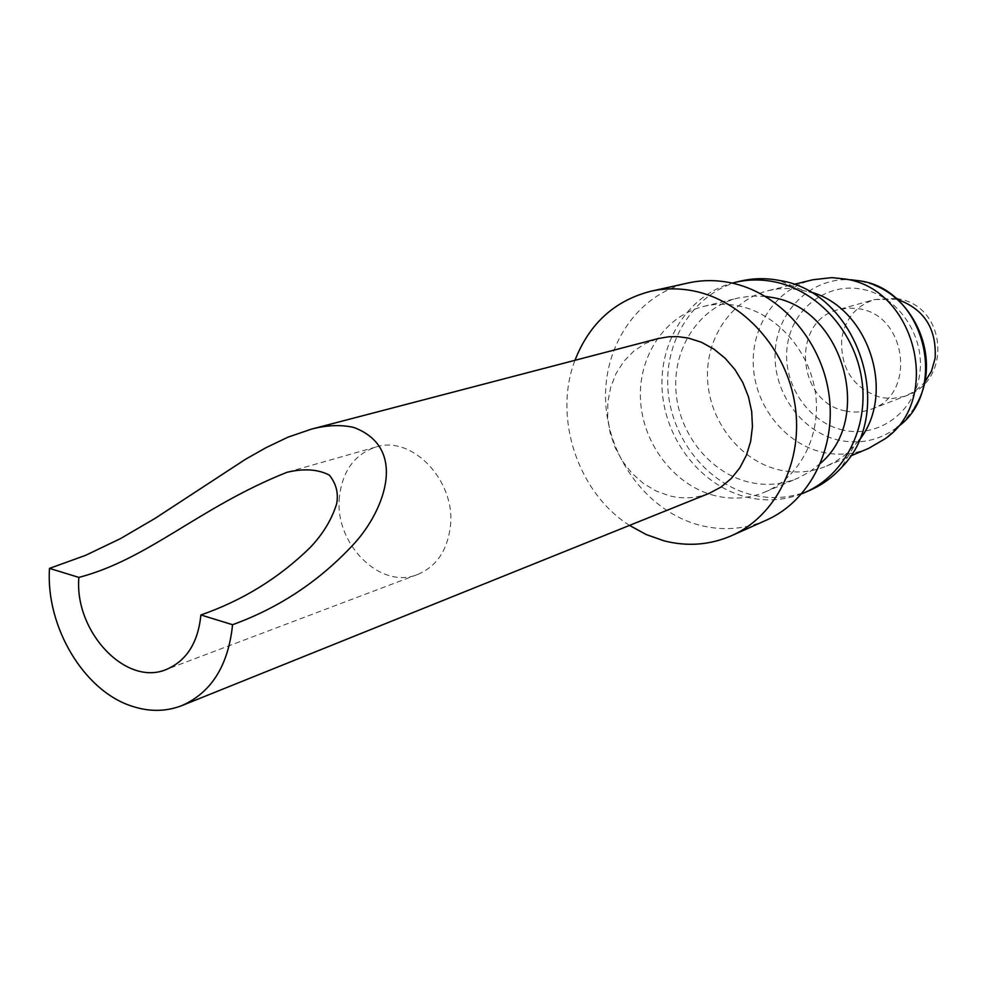 <?xml version="1.0" encoding="UTF-8"?>
<svg xmlns="http://www.w3.org/2000/svg" width="988" height="988" viewBox="0 0 988 988"><rect width="100%" height="100%" fill="white"/><g stroke="black" fill="none" stroke-linecap="round" stroke-linejoin="round"><path stroke-width="0.74" stroke-dasharray="4.94 3.71" d="M339.44 496.828C333.932 543.499 380.405 590.33 417.739 574.423C436.412 566.519 447.28 550.625 450.355 526.74C456.246 481.107 412.095 434.695 375.675 447.095C354.569 454.369 342.49 470.943 339.44 496.828M709.298 493.284C696.454 498.323 683.177 499.162 669.444 495.815L655.896 490.925L643.274 483.33L632.011 473.314L622.539 461.273L615.154 447.626L610.139 432.88L607.682 417.554L607.842 402.202L610.658 387.382L616.018 373.612L623.761 361.435L633.604 351.271L645.226 343.552L658.181 338.575M629.504 525.406C577.758 492.654 552.909 417.442 574.967 360.311M766.503 520.096C745.248 529.296 723.204 531.05 700.356 525.381C649.153 512.364 608.806 459.605 605.743 403.265C602.384 346.924 637.26 294.239 688.154 282.976M715.04 495.692C675.125 485.861 643.349 445.094 640.582 401.165C637.593 357.248 664.331 315.987 703.604 306.428C715.003 303.674 726.649 303.501 738.542 305.885C776.679 313.554 809.666 350.616 815.483 393.261C821.473 435.906 799.601 477.624 764.922 492.049C748.867 498.631 732.231 499.842 715.04 495.692M820.633 463.199L809.641 471.869L797.427 478.353C781.693 484.799 765.416 486.034 748.583 482.058C709.52 472.622 678.472 433.04 675.891 390.322C673.075 347.603 699.393 307.416 737.875 298.067L751.547 296.005L765.527 296.425M801.787 493.753C783.929 500.546 765.552 501.657 746.669 497.112C701.542 486.034 665.714 440.623 662.232 391.334C658.514 342.083 687.981 295.128 732.207 283.099M810.259 490.134C791.536 498.076 772.147 499.644 752.078 494.852C706.506 483.7 670.543 437.425 667.839 387.691C664.875 337.982 695.984 291.337 741.161 280.963M858.708 440.821L844.913 455.122L835.095 461.853L826.635 466.052C811.197 472.388 795.229 473.635 778.742 469.806C740.457 460.704 710.076 422.209 707.643 380.565C704.987 338.933 730.91 299.722 768.652 290.546L777.951 288.891L789.857 288.447L809.444 291.719M868.613 448.379C853.607 454.529 838.12 455.789 822.115 452.171C784.966 443.575 755.561 406.599 753.338 366.523C750.905 326.448 776.235 288.657 812.902 279.752M845.58 410.946C796.526 402.536 790.511 320.532 838.59 309.577L848.951 307.984L859.523 308.861C907.194 315.802 916.345 394.829 871.478 409.118C863.092 412.255 854.472 412.873 845.58 410.946M897.116 299.327L874.516 299.574C856.139 305.663 845.197 318.766 841.69 338.859C840.38 368.981 853.509 388.556 881.074 397.584L892.028 398.609L904.576 396.361L914.9 391.273L924.583 382.48M896.943 427.52L896.672 427.73C879.184 440.512 859.832 444.662 838.627 440.154C801.268 431.707 772.962 392.113 775.148 352.123C776.939 312.109 809.32 278.912 847.741 279.616L850.742 279.728M842.974 430.052C807.9 422.284 782.212 383.418 787.226 346.343C791.734 309.182 826.425 282.025 862.203 289.249C898.067 295.894 925.472 336.216 919.655 374.39C914.369 412.688 877.962 438.376 842.974 430.052M417.739 574.423L166.317 669.481M871.478 409.118L906.292 395.743C951.987 380.676 946.702 307.429 899.315 298.994L897.104 298.549M895.993 298.351L874.516 299.574L838.59 309.577M703.604 306.428L737.875 298.067M801.824 289.842L779.05 280.394M768.652 290.546L793.685 284.433M874.121 285.05L860.634 281.012L831.773 277.628M914.666 407.562L905.144 420.048L885.026 438.833M826.635 466.052L850.384 456.061M853.694 446.86L841.035 468.016M764.922 492.049L797.427 478.353M375.675 447.095L286.977 472.276"/><path stroke-width="1.48" d="M78.879 577.412C74.1 631.332 125.834 686.821 166.317 669.481C186.559 660.849 198.094 642.682 200.897 614.968L232.575 624.712C279.789 607.583 320.495 580.364 354.717 543.054C385.283 509.166 407.624 447.527 353.679 427.409C340.662 424.519 326.472 425.124 311.134 429.224L288.027 437.153L266.155 447.601L245.604 459.222L154.955 518.453L120.536 538.584L85.623 555.33L49.499 568.384L78.879 577.412C148.818 559.047 199.292 507.227 286.965 472.301C303.946 468.287 318.099 469.238 329.399 475.154C336.229 483.75 338.649 493.321 336.636 503.892C331.733 519.527 322.953 534.026 310.294 547.401C279.135 577.931 242.665 600.445 200.897 614.968M311.134 429.212L658.181 338.575L668.715 336.772L677.348 336.599L688.204 338.032L701.394 342.243L713.855 349.073L725.18 358.286L734.936 369.561L742.791 382.504L748.435 396.682L751.695 411.576L752.436 426.655L750.645 441.377L746.409 455.246L739.876 467.756L731.293 478.488L720.981 487.084L709.298 493.284L182.039 705.531C166.12 711.731 149.447 711.965 132.046 706.222C83.819 691.02 45.559 626.417 49.499 568.384M574.967 360.311C589.367 323.57 614.684 300.537 650.919 291.225C664.912 288.15 679.213 288.076 693.798 290.991C743.285 300.846 786.72 349.147 795.056 405.154C803.615 461.149 776.049 516.094 731.663 535.657C709.964 545.043 687.438 546.772 664.084 540.844L646.325 534.594L629.504 525.406M650.919 291.225L688.154 282.976C701.863 279.962 715.855 279.851 730.12 282.667C778.482 292.139 820.793 338.896 828.796 393.212C837.021 447.515 809.962 500.941 766.503 520.096L731.663 535.657M765.527 296.425L772.073 297.474C842.282 307.898 874.343 417.702 820.633 463.199M732.207 283.099L735.628 282.247C748.2 279.382 761.007 279.221 774.073 281.765C817.422 290.176 855.028 331.709 861.845 379.886C868.86 428.063 844.271 475.487 805.059 492.407L801.787 493.753M735.628 282.247L741.161 280.963C753.548 278.147 766.182 277.949 779.05 280.394L779.47 280.481C858.066 291.917 897.573 412.28 841.035 468.016C832.143 477.649 821.893 485.022 810.259 490.134L805.059 492.407M793.685 284.433L812.902 279.752L831.773 277.628L845.432 279.061C915.58 288.916 942.774 399.572 885.026 438.833L868.613 448.379L850.384 456.061M809.444 291.719C868.378 306.502 897.228 393.841 858.708 440.821M232.575 624.712C228.327 665.443 211.481 692.39 182.039 705.531M850.742 279.728L860.326 280.938C924.756 290.015 949.814 391.075 896.943 427.52M924.583 382.48L931.449 371.241L935.13 358.274C936.723 328.51 924.052 308.861 897.116 299.327M897.104 298.549L895.993 298.351M874.121 285.05C917.642 301.525 942.577 363.498 914.666 407.562"/></g></svg>
